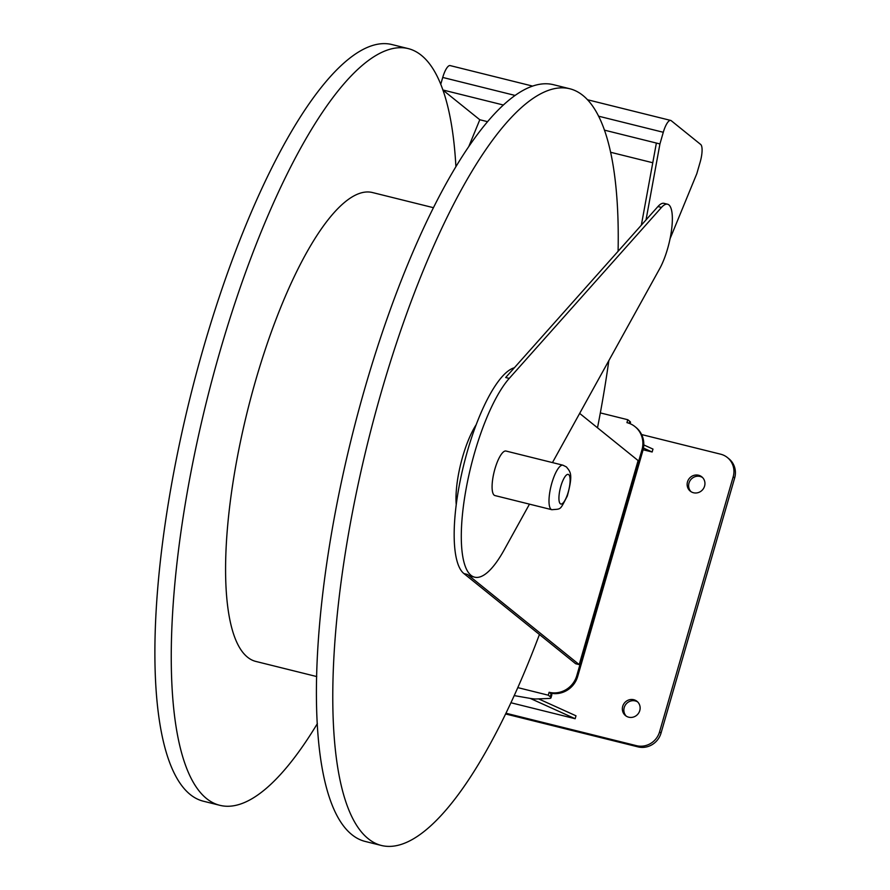 <?xml version="1.0" encoding="UTF-8"?>
<svg xmlns="http://www.w3.org/2000/svg" width="890" height="890" viewBox="0 0 890 890"><rect width="100%" height="100%" fill="white"/><g stroke="black" fill="none" stroke-linecap="round" stroke-linejoin="round"><path stroke-width="1.33" d="M600.338 412.904L627.784 419.724L629.797 421.348A22.94 2.87 16.1 0 1 630.487 422.405L630.109 423.696M641.634 434.554L720.644 454.189A19.113 18.167 128.9 0 1 727.397 457.538L728.865 458.728A19.113 18.167 128.9 0 1 734.651 478.019L661.036 733.082A19.113 18.167 128.9 0 1 637.985 746.877L505.654 713.98M727.397 457.538A19.113 18.167 128.9 0 1 733.182 476.829L659.557 731.892A19.113 18.167 128.9 0 1 636.517 745.687L506.01 713.246M628.718 717.195A9.178 8.722 128.9 0 1 624.457 702.978A9.178 8.722 128.9 0 1 639.076 712.334A9.178 8.722 128.9 0 1 628.718 717.195M693.51 492.749A9.178 8.722 128.9 0 1 689.249 478.52A9.178 8.722 128.9 0 1 703.868 487.887A9.178 8.722 128.9 0 1 693.51 492.749M538.595 698.884L575.997 715.805L575.163 718.72L530.24 698.405M510.982 702.766L575.163 718.72M643.47 448.07L652.148 451.998L643.114 449.762M652.148 451.998L652.982 449.083L643.793 444.933M627.784 419.724L626.938 422.639A22.94 21.805 128.9 0 1 635.026 426.655A22.94 21.805 128.9 0 1 641.968 449.806L576.765 675.721A22.94 21.805 128.9 0 1 549.108 692.275L548.273 695.19L517.835 687.625M552.456 462.589L659.679 268.691A38.226 10.836 104 0 0 671.672 229.03A38.226 10.836 104 0 0 667.589 204.222A38.226 10.836 104 0 0 661.493 207.426L509.236 378.406A107.034 30.338 104 0 0 465.615 491.625A107.034 30.338 104 0 0 474.659 577.176L471.099 576.286A107.034 30.338 104 0 1 467.473 574.439L579.212 664.607L638.108 460.564L579.657 413.394M579.212 664.607L575.652 663.729L463.913 573.56A107.034 30.338 104 0 1 463.623 465.414A107.034 30.338 104 0 1 514.353 367.77M635.026 426.655L635.95 427.4A22.94 21.805 128.9 0 1 642.892 450.551L577.688 676.467A22.94 21.805 128.9 0 1 550.031 693.021L549.108 692.275M514.264 695.613L529.706 698.305A22.94 2.87 -163.9 0 0 536.247 698.984L549.297 698.439A22.94 2.87 -163.9 0 0 550.977 697.871A22.94 2.87 -163.9 0 0 550.287 696.814L548.273 695.19M550.977 697.871L551.811 694.957A22.94 2.87 -163.9 0 0 551.121 693.9L550.031 693.021M317.374 723.592A389.909 110.516 -76 0 1 219.997 805.35A389.909 110.516 -76 0 1 206.814 400.3A389.909 110.516 -76 0 1 408.121 48.572A389.909 110.516 -76 0 1 421.337 55.302A389.909 110.516 -76 0 1 455.891 166.408M408.121 48.572L391.756 44.5A389.909 110.516 104 0 0 190.449 396.228A389.909 110.516 104 0 0 203.632 801.278L219.997 805.35M562.936 465.192L506.01 451.041A22.94 6.497 104 0 0 494.551 470.276A22.94 6.497 104 0 0 494.173 495.163A22.94 6.497 104 0 0 494.94 495.563L551.867 509.714A22.94 6.497 -76 0 1 551.088 485.884A22.94 6.497 -76 0 1 562.936 465.192L566.407 466.927C570.468 472.067 573.316 473.836 567.286 496.097C559.576 510.671 561.59 508.78 551.867 509.714M641.345 225.17L656.375 143.056L604.388 130.129M503.173 104.964L442.875 89.979M487.375 121.63L479.799 119.75L442.909 90.057M652.77 162.748L610.551 152.257M479.799 119.75L469.052 145.882M440.739 84.316L442.731 77.441A15.286 4.339 -76 0 1 450.106 65.582L532.409 86.041M626.26 716.15A9.178 8.722 128.9 0 1 637.707 701.954M691.04 491.692A9.178 8.722 128.9 0 1 702.499 477.496M670.081 238.687L696.803 173.695L700.174 162.036A15.286 4.339 104 0 0 700.697 144.48L671.194 120.673A15.286 4.339 104 0 0 670.671 120.417A15.286 4.339 104 0 0 663.295 132.276L659.935 143.935L646.029 219.908L505.676 377.516L509.236 378.406M656.375 143.056L659.935 143.935M667.589 204.222L664.029 203.343A38.226 10.836 104 0 0 657.933 206.547L646.029 219.908M474.659 577.176A107.034 30.338 104 0 0 504.163 549.931L529.483 504.141M476.15 424.753A53.511 15.163 104 0 0 462.666 456.692A53.511 15.163 104 0 0 456.247 504.808M618.094 251.292A389.909 110.516 104 0 0 569.644 88.722L553.28 84.65A389.909 110.516 104 0 0 358.347 411.658A389.909 110.516 104 0 0 351.939 834.698A389.909 110.516 104 0 0 365.145 841.428L381.51 845.5A389.909 110.516 104 0 0 539.429 634.503M597.502 427.801A389.909 110.516 104 0 0 608.827 360.661M569.644 88.722A389.909 110.516 104 0 0 374.712 415.73A389.909 110.516 104 0 0 368.304 838.769A389.909 110.516 104 0 0 381.51 845.5M433.308 207.659L372.343 192.507A241.591 68.474 104 0 0 251.57 395.116A241.591 68.474 104 0 0 247.598 657.243A241.591 68.474 104 0 0 255.775 661.415L316.751 676.567M734.651 478.019L733.182 476.829M661.036 733.082L659.557 731.892M629.797 421.348L629.219 423.34M642.892 450.551L641.968 449.806M551.121 693.9L550.287 696.814M568.721 474.648A15.286 4.339 -76 0 1 565.606 499.079A15.286 4.339 -76 0 1 559.22 493.928A15.286 4.339 -76 0 1 568.721 474.648M577.688 676.467L576.765 675.721M637.985 746.877L636.517 745.687M442.731 77.441L514.887 95.386M598.536 116.178L663.295 132.276M661.493 207.426L657.933 206.547M467.473 574.439L463.913 573.56M670.671 120.417L587.433 99.725"/></g></svg>
